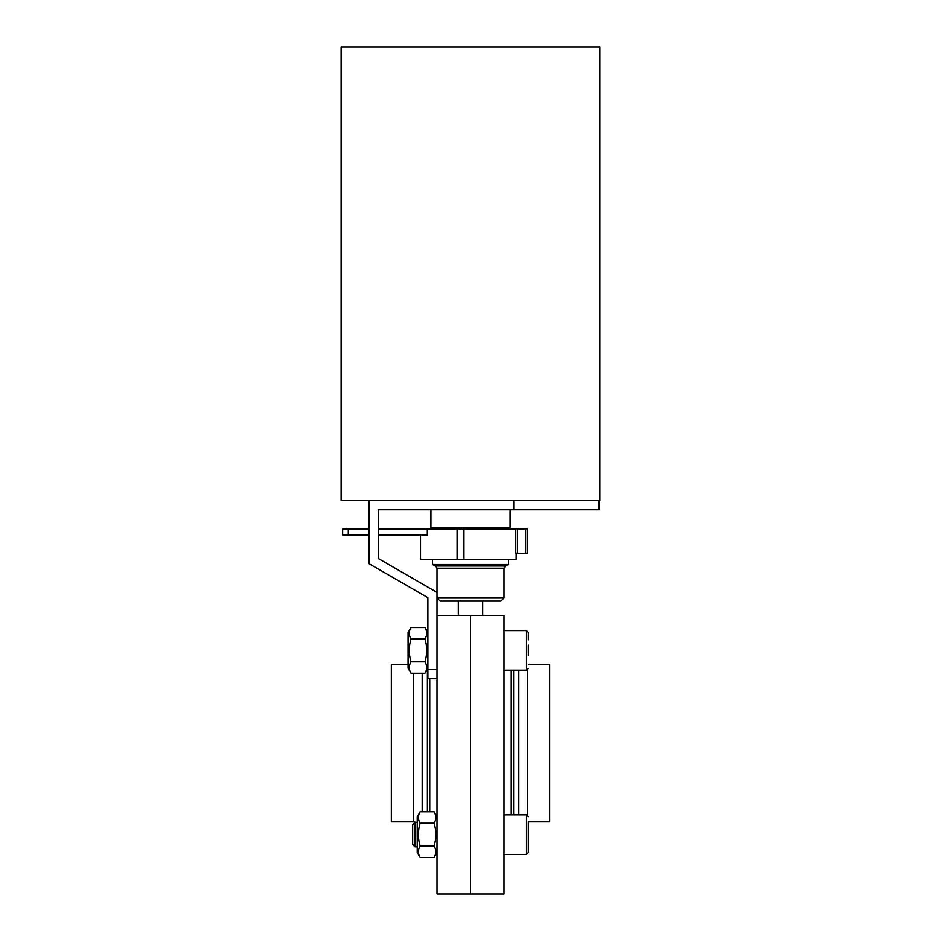 <?xml version="1.0" encoding="UTF-8"?>
<svg xmlns="http://www.w3.org/2000/svg" width="941" height="941" viewBox="0 0 941 941"><rect width="100%" height="100%" fill="white"/><g stroke="black" fill="none" stroke-linecap="round" stroke-linejoin="round"><path stroke-width="1.41" d="M420.133 811.742L417.228 816.776L417.228 852.393L420.133 857.439L434.107 857.439C436.424 853.616 436.424 849.805 434.107 846.018C436.424 838.372 436.424 830.762 434.107 823.163C436.424 819.34 436.424 815.541 434.107 811.742L420.133 811.742C417.816 815.553 417.816 819.364 420.133 823.163L434.107 823.163M420.133 857.439C417.816 853.64 417.816 849.829 420.133 846.018L434.107 846.018M410.641 640.292L411.005 638.986L424.967 638.986C427.296 635.175 427.296 631.364 424.967 627.565L411.005 627.565C408.676 631.387 408.676 635.187 411.005 638.986C408.688 646.585 408.688 654.195 411.005 661.841L424.967 661.841C427.296 654.195 427.296 646.585 424.967 638.986M424.967 661.841C427.296 665.64 427.296 669.439 424.967 673.262L411.005 673.262C408.676 669.463 408.676 665.652 411.005 661.841M411.005 627.565L408.088 632.599L408.088 668.216L411.005 673.262M503.988 615.402L503.988 893.95L437.012 893.95L437.012 615.402L470.5 615.402L470.5 893.95L470.5 615.402L503.988 615.402M528.336 824.045L528.336 852.546L528.336 821.799L549.65 821.799L549.65 664.722L528.336 664.722M414.993 822.41L414.993 846.759L412.664 844.43L412.664 824.751L414.993 822.41L417.228 822.41M528.336 645.138L528.336 655.689M528.336 639.868L528.336 632.458L526.513 630.623L526.513 670.204L503.988 670.204M528.336 845.136L528.336 852.546L528.336 845.136M420.133 846.018C417.816 838.372 417.816 830.762 420.133 823.163M513.727 509.775L513.727 500.636L341.124 500.636L341.124 47.05L599.876 47.05L599.876 500.636L598.97 500.636L598.97 509.775L378.258 509.775L378.258 558.484L437.012 592.395L437.012 669.592L427.884 669.592L427.884 678.72L437.012 678.72M427.884 669.592L427.884 597.676L369.131 563.753L369.131 500.636M598.97 500.636L513.727 500.636M503.988 598.053L500.941 601.099L440.059 601.099L437.012 598.053L503.988 598.053L503.988 568.211L437.012 568.211L435.612 566.011L432.448 564.529L432.448 559.389M503.988 568.211L505.388 566.011L508.552 564.529L432.448 564.529M470.5 528.03L431.531 528.03L430.931 527.43L510.069 527.43L509.469 528.03L431.837 528.03L432.448 528.642L508.552 528.642L509.163 528.03M516.162 553.308L516.162 559.389L463.948 559.389L463.948 528.948L378.258 528.948M420.509 535.041L420.509 559.389L463.948 559.389M369.131 528.948L342.642 528.948L342.642 535.041L348.288 535.041L348.288 528.948M525.607 553.308L525.607 528.948L527.383 528.948L527.383 553.308L515.762 553.308L515.762 528.948L463.948 528.948M515.762 528.948L525.607 528.948M378.258 535.041L427.32 535.041L427.32 528.948M457.103 559.389L457.103 528.948M369.131 535.041L348.288 535.041M458.326 601.099L458.326 615.402M482.674 601.099L482.674 615.402M408.088 664.722L391.35 664.722L391.35 821.799L413.37 821.799L413.37 673.262M503.988 814.8L526.513 814.8L526.513 854.381L503.988 854.381M511.245 670.204L511.245 814.8M513.598 670.204L513.598 814.8M518.809 670.204L518.809 814.8M527.63 669.816L527.63 815.177M505.388 566.011L435.612 566.011M457.197 559.389L457.197 528.948M517.491 553.308L517.491 528.948M422.191 673.262L422.191 811.742M427.402 669.063L427.402 811.742M429.755 678.72L429.755 811.742M437.012 816.776L434.107 811.742M437.012 852.393L434.107 857.439M427.884 632.599L424.967 627.565M427.884 668.216L424.967 673.262M526.513 814.8L528.336 816.623M526.513 854.381L528.336 852.546L526.513 854.381M528.336 632.458L526.513 630.623L503.988 630.623M526.513 670.204L528.336 668.369M417.228 846.759L414.993 846.759M437.012 592.395L437.012 568.211M508.552 564.529L508.552 559.389M510.069 527.43L510.069 509.775M430.931 527.43L430.931 509.775M416.651 822.41L413.37 821.799"/></g></svg>
